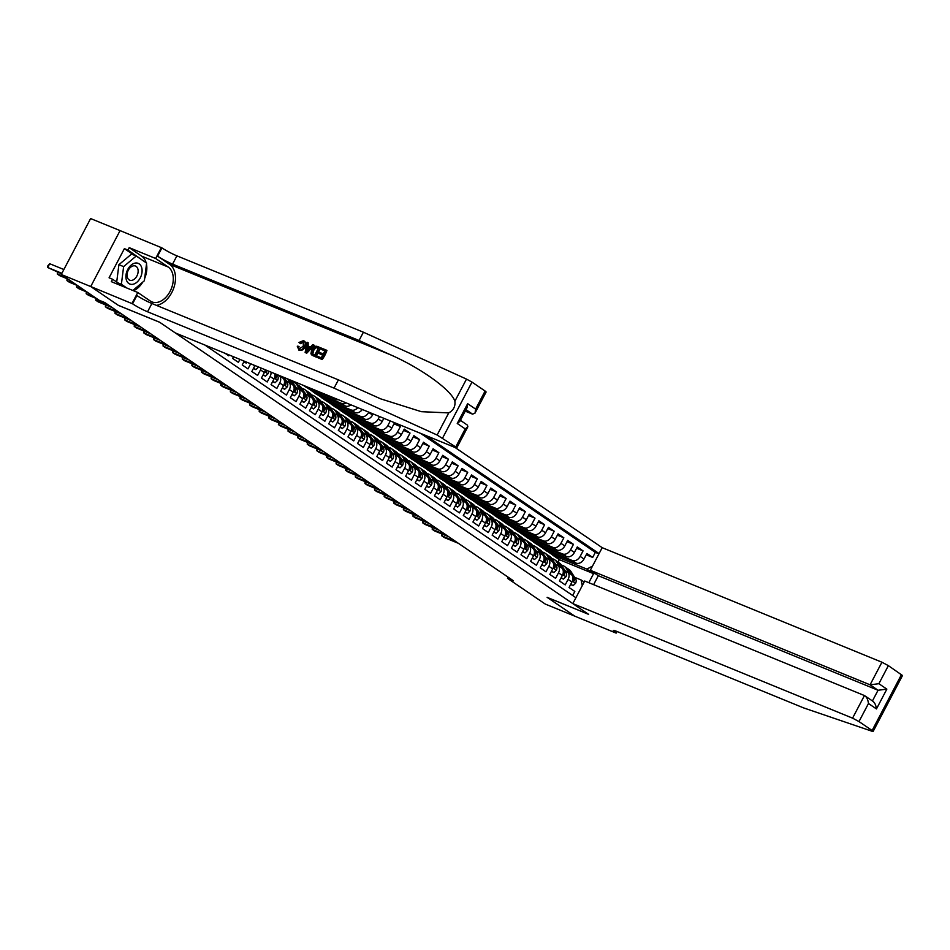 <?xml version="1.0" encoding="UTF-8"?>
<svg xmlns="http://www.w3.org/2000/svg" width="950" height="950" viewBox="0 0 950 950"><rect width="100%" height="100%" fill="white"/><g stroke="black" fill="none" stroke-linecap="round" stroke-linejoin="round"><path stroke-width="1.43" d="M593.607 584.666L598.298 575.712L590.318 570.273L602.193 547.675L454.991 447.45M90.725 286.532L118.263 305.294L159.576 322.204L175.334 332.939L455.086 447.486L456.76 447.913L455.739 446.963L437.131 435.029L334.056 388.134L147.547 311.778A12.017 1.259 27.7 0 1 132.561 303.81L90.725 286.532L120.08 230.601L90.618 218.559L61.263 274.491L98.99 300.176L104.892 302.599L513.428 580.794L507.526 578.372L545.264 604.069L574.762 616.146L547.129 597.336L588.442 614.246L159.719 322.299L118.406 305.389L90.772 286.567L61.263 274.491M225.174 353.353L228.76 355.787L229.188 354.991M233.474 356.749L232.607 358.411L238.379 362.33L239.922 359.385M244.221 361.142L242.226 364.954L247.986 368.885L250.669 363.779M252.759 364.646L254.731 365.976L251.833 371.497L257.604 375.428L260.502 369.906L264.337 372.531A6.864 5.047 -55.7 0 0 265.252 369.752M264.337 372.531L261.452 378.041L267.211 381.971L270.109 376.449L273.956 379.074A6.864 5.047 -55.7 0 0 274.657 373.611M273.956 379.074L271.059 384.596L276.83 388.514L279.728 383.004L283.563 385.617A6.864 5.047 -55.7 0 0 282.708 378.005L281.734 376.509M283.563 385.617L280.678 391.139L286.437 395.069L289.334 389.548L293.182 392.16A6.864 5.047 -55.7 0 0 292.327 384.56L288.479 381.936A6.864 5.047 124.3 0 1 289.334 389.548M293.182 392.16L290.284 397.682L296.056 401.613L298.953 396.091L302.789 398.715A6.864 5.047 -55.7 0 0 301.934 391.103L298.098 388.479A6.864 5.047 124.3 0 1 298.953 396.091M302.789 398.715L299.903 404.225L305.662 408.156L308.56 402.634L312.407 405.258A6.864 5.047 -55.7 0 0 311.553 397.646L307.705 395.034A6.864 5.047 124.3 0 1 308.56 402.634M312.407 405.258L309.51 410.768L315.281 414.699L318.179 409.189L322.014 411.801A6.864 5.047 -55.7 0 0 321.159 404.189L317.324 401.577A6.864 5.047 124.3 0 1 318.179 409.189M322.014 411.801L319.129 417.323L324.888 421.242L327.786 415.732L331.633 418.344A6.864 5.047 -55.7 0 0 330.778 410.744L326.931 408.12A6.864 5.047 124.3 0 1 327.786 415.732M331.633 418.344L328.736 423.866L334.507 427.797L337.404 422.275L341.24 424.899A6.864 5.047 -55.7 0 0 340.385 417.287L336.549 414.663A6.864 5.047 124.3 0 1 337.404 422.275M341.24 424.899L338.343 430.409L344.114 434.34L347.011 428.818L350.859 431.442A6.864 5.047 -55.7 0 0 350.004 423.831L346.156 421.218A6.864 5.047 124.3 0 1 347.011 428.818M350.859 431.442L347.961 436.952L353.733 440.883L356.63 435.373L360.466 437.986A6.864 5.047 -55.7 0 0 359.611 430.374L355.763 427.761A6.864 5.047 124.3 0 1 356.63 435.373M360.466 437.986L357.568 443.508L363.339 447.426L366.237 441.916L370.084 444.529A6.864 5.047 -55.7 0 0 369.229 436.917L365.382 434.304A6.864 5.047 124.3 0 1 366.237 441.916M370.084 444.529L367.187 450.051L372.958 453.981L375.856 448.459L379.691 451.072A6.864 5.047 -55.7 0 0 378.836 443.472L374.989 440.848A6.864 5.047 124.3 0 1 375.856 448.459M379.691 451.072L376.794 456.594L382.565 460.524L385.463 455.003L389.31 457.627A6.864 5.047 -55.7 0 0 388.455 450.015L385.474 445.324A13.134 9.666 124.3 0 0 383.384 443.139L381.556 441.892A13.134 9.666 -55.7 0 0 378.812 440.764M389.31 457.627L386.412 463.137L392.184 467.067L395.081 461.546L398.917 464.17A6.864 5.047 -55.7 0 0 398.062 456.558L394.214 453.946A6.864 5.047 124.3 0 1 395.081 461.546M398.917 464.17L396.019 469.692L401.791 473.611L404.688 468.101L408.536 470.713A6.864 5.047 -55.7 0 0 407.681 463.101L403.833 460.489A6.864 5.047 124.3 0 1 404.688 468.101M408.536 470.713L405.638 476.235L411.409 480.166L414.307 474.644L418.142 477.256A6.864 5.047 -55.7 0 0 417.287 469.656L413.44 467.032A6.864 5.047 124.3 0 1 414.307 474.644M418.142 477.256L415.245 482.778L421.016 486.709L423.914 481.187L427.761 483.811A6.864 5.047 -55.7 0 0 426.906 476.199L423.059 473.575A6.864 5.047 124.3 0 1 423.914 481.187M427.761 483.811L424.864 489.321L430.635 493.252L433.532 487.73L437.368 490.354A6.864 5.047 -55.7 0 0 436.513 482.742L432.666 480.13A6.864 5.047 124.3 0 1 433.532 487.73M437.368 490.354L434.471 495.864L440.242 499.795L443.139 494.285L446.987 496.897A6.864 5.047 -55.7 0 0 446.132 489.286L442.284 486.673A6.864 5.047 124.3 0 1 443.139 494.285M446.987 496.897L444.089 502.419L449.861 506.338L452.758 500.828L456.594 503.441A6.864 5.047 -55.7 0 0 455.739 495.841L451.891 493.216A6.864 5.047 124.3 0 1 452.758 500.828M456.594 503.441L453.696 508.963L459.468 512.893L462.365 507.371L466.213 509.996A6.864 5.047 -55.7 0 0 465.358 502.384L461.51 499.759A6.864 5.047 124.3 0 1 462.365 507.371M466.213 509.996L463.315 515.506L469.086 519.436L471.984 513.914L475.819 516.539A6.864 5.047 -55.7 0 0 474.964 508.927L471.984 504.236A13.134 9.666 124.3 0 0 469.894 502.051L468.077 500.804A13.134 9.666 -55.7 0 0 465.322 499.676M475.819 516.539L472.922 522.049L478.693 525.979L481.591 520.457L485.438 523.082A6.864 5.047 -55.7 0 0 484.583 515.47L480.736 512.857A6.864 5.047 124.3 0 1 481.591 520.457M485.438 523.082L482.541 528.604L488.312 532.523L491.209 527.013L495.045 529.625A6.864 5.047 -55.7 0 0 494.19 522.013L490.343 519.401A6.864 5.047 124.3 0 1 491.209 527.013M495.045 529.625L492.147 535.147L497.919 539.077L500.816 533.556L504.664 536.168A6.864 5.047 -55.7 0 0 503.809 528.568L499.961 525.944A6.864 5.047 124.3 0 1 500.816 533.556M504.664 536.168L501.766 541.69L507.537 545.621L510.423 540.099L514.271 542.723A6.864 5.047 -55.7 0 0 513.416 535.111L509.568 532.487A6.864 5.047 124.3 0 1 510.423 540.099M514.271 542.723L511.373 548.233L517.144 552.164L520.042 546.642L523.889 549.266A6.864 5.047 -55.7 0 0 523.034 541.654L519.187 539.042A6.864 5.047 124.3 0 1 520.042 546.642M523.889 549.266L520.992 554.788L526.763 558.707L529.649 553.197L533.496 555.809A6.864 5.047 -55.7 0 0 532.641 548.197L528.794 545.585A6.864 5.047 124.3 0 1 529.649 553.197M533.496 555.809L530.599 561.331L536.37 565.25L539.268 559.74L543.115 562.352A6.864 5.047 -55.7 0 0 542.26 554.753L538.413 552.128A6.864 5.047 124.3 0 1 539.268 559.74M543.115 562.352L540.217 567.874L545.989 571.805L548.874 566.283L552.722 568.908A6.864 5.047 -55.7 0 0 551.867 561.296L548.019 558.671A6.864 5.047 124.3 0 1 548.874 566.283M552.722 568.908L549.824 574.418L555.596 578.348L558.493 572.826L562.341 575.451A6.864 5.047 -55.7 0 0 561.486 567.839L557.638 565.226A6.864 5.047 124.3 0 1 558.493 572.826M562.341 575.451L559.443 580.961L565.214 584.891L568.1 579.381A6.864 5.047 -55.7 0 0 567.245 571.769A6.864 5.047 -55.7 0 0 566.556 571.401L564.989 570.748M552.532 550.857L551.926 551.997L543.079 548.376L546.844 551.143L576.116 563.124A6.864 5.047 -55.7 0 0 584.013 559.016L586.91 553.494L592.681 557.424L586.233 554.788M542.996 548.53L572.268 560.512A6.864 5.047 -55.7 0 0 580.165 556.403L583.062 550.881L576.626 548.245M583.062 550.881L577.303 546.951L574.406 552.472A6.864 5.047 -55.7 0 1 566.509 556.581L537.237 544.599L533.389 541.975L562.661 553.969L566.509 556.581M533.306 537.771L532.701 538.911L523.854 535.278L527.618 538.056L556.89 550.038A6.864 5.047 -55.7 0 0 564.787 545.929L567.684 540.408L573.456 544.338L567.008 541.702M523.688 531.228L523.094 532.356L514.235 528.734L518.011 531.501L547.283 543.495A6.864 5.047 -55.7 0 0 555.18 539.374L558.077 533.864L563.837 537.795L557.401 535.147M514.081 524.673L513.475 525.813L504.628 522.191L508.392 524.958L537.664 536.952A6.864 5.047 -55.7 0 0 545.561 532.831L548.459 527.321L554.23 531.24L547.782 528.604M504.462 518.13L503.868 519.27L495.009 515.648L498.786 518.415L528.058 530.397A6.864 5.047 -55.7 0 0 535.954 526.288L538.852 520.766L544.611 524.697L538.175 522.061M494.855 511.587L494.249 512.727L485.402 509.105L489.167 511.872L518.439 523.854A6.864 5.047 -55.7 0 0 526.336 519.745L529.233 514.223L535.004 518.154L528.556 515.518M485.236 505.044L484.642 506.184L475.796 502.55L479.56 505.329L508.832 517.311A6.864 5.047 -55.7 0 0 516.729 513.202L519.626 507.68L525.386 511.611L518.949 508.963M475.629 498.501L475.036 499.629L466.177 496.007L469.941 498.774L499.213 510.767A6.864 5.047 -55.7 0 0 507.11 506.647L510.008 501.137L515.779 505.056L509.331 502.419M466.011 491.946L465.417 493.086L456.57 489.464L460.334 492.231L489.606 504.213A6.864 5.047 -55.7 0 0 497.503 500.104L500.401 494.582L506.16 498.512L499.724 495.876M456.404 485.402L455.81 486.543L446.951 482.921L450.716 485.688L479.988 497.669A6.864 5.047 -55.7 0 0 487.884 493.561L490.782 488.039L496.553 491.969L490.105 489.333M446.785 478.859L446.191 479.999L437.344 476.366L441.109 479.144L470.381 491.126A6.864 5.047 -55.7 0 0 478.277 487.017L481.175 481.496L486.934 485.426L480.498 482.778M437.178 472.316L436.584 473.444L427.726 469.822L431.49 472.589L460.762 484.583A6.864 5.047 -55.7 0 0 468.659 480.463L471.556 474.952L477.327 478.871L470.879 476.235M427.559 465.761L426.966 466.901L418.119 463.279L421.883 466.046L451.155 478.04A6.864 5.047 -55.7 0 0 459.052 473.919L461.949 468.397L467.709 472.328L461.272 469.692M417.952 459.218L417.359 460.358L408.5 456.736L412.264 459.503L441.536 471.485A6.864 5.047 -55.7 0 0 449.433 467.376L452.331 461.854L458.102 465.785L451.654 463.149M408.334 452.675L407.74 453.815L398.893 450.193L402.657 452.96L431.929 464.942A6.864 5.047 -55.7 0 0 439.826 460.833L442.724 455.311L448.483 459.242L442.047 456.606M398.727 446.132L398.133 447.272L389.274 443.638L393.039 446.405L422.311 458.399A6.864 5.047 -55.7 0 0 430.207 454.278L433.105 448.768L438.876 452.699L432.428 450.051M389.108 439.577L388.514 440.717L379.668 437.095L383.432 439.862L412.704 451.856A6.864 5.047 -55.7 0 0 420.601 447.735L423.498 442.225L429.258 446.144L422.821 443.508M379.501 433.034L378.907 434.174L370.049 430.552L373.813 433.319L403.085 445.301A6.864 5.047 -55.7 0 0 410.982 441.192L413.879 435.67L419.651 439.601L413.202 436.964M369.883 426.491L369.289 427.631L360.442 424.009L364.206 426.776L393.478 438.758A6.864 5.047 -55.7 0 0 401.375 434.649L404.272 429.127L410.032 433.058L403.596 430.421M395.236 422.976L400.425 426.514L393.977 423.866M288.479 381.936A6.864 5.047 124.3 0 0 287.791 381.567L286.223 380.926M298.098 388.479A6.864 5.047 124.3 0 0 297.397 388.111L295.83 387.469M307.705 395.034A6.864 5.047 124.3 0 0 307.016 394.654L305.449 394.012M317.324 401.577A6.864 5.047 124.3 0 0 316.623 401.209L315.056 400.556M326.931 408.12A6.864 5.047 124.3 0 0 326.242 407.752L324.674 407.111M336.549 414.663A6.864 5.047 124.3 0 0 335.849 414.295L334.281 413.654M346.156 421.218A6.864 5.047 124.3 0 0 345.468 420.838L343.9 420.197M355.763 427.761A6.864 5.047 124.3 0 0 355.074 427.393L353.507 426.74M365.382 434.304A6.864 5.047 124.3 0 0 364.693 433.936L363.126 433.295M374.989 440.848A6.864 5.047 124.3 0 0 374.3 440.479L372.733 439.838M385.463 455.003A6.864 5.047 124.3 0 0 384.608 447.391A6.864 5.047 124.3 0 0 383.919 447.022L382.351 446.381M394.214 453.946A6.864 5.047 124.3 0 0 393.526 453.566L391.958 452.924M403.833 460.489A6.864 5.047 124.3 0 0 403.144 460.121L401.577 459.479M413.44 467.032A6.864 5.047 124.3 0 0 412.751 466.664L411.184 466.022M423.059 473.575A6.864 5.047 124.3 0 0 422.37 473.207L420.803 472.566M432.666 480.13A6.864 5.047 124.3 0 0 431.977 479.75L430.409 479.109M442.284 486.673A6.864 5.047 124.3 0 0 441.596 486.305L440.028 485.652M451.891 493.216A6.864 5.047 124.3 0 0 451.202 492.848L449.635 492.207M461.51 499.759A6.864 5.047 124.3 0 0 460.821 499.391L459.254 498.75M471.984 513.914A6.864 5.047 124.3 0 0 471.117 506.303A6.864 5.047 124.3 0 0 470.428 505.934L468.861 505.293M480.736 512.857A6.864 5.047 124.3 0 0 480.047 512.477L478.479 511.836M490.343 519.401A6.864 5.047 124.3 0 0 489.654 519.033L488.086 518.391M499.961 525.944A6.864 5.047 124.3 0 0 499.272 525.576L497.705 524.934M509.568 532.487A6.864 5.047 124.3 0 0 508.879 532.119L507.312 531.477M519.187 539.042A6.864 5.047 124.3 0 0 518.498 538.662L516.931 538.021M528.794 545.585A6.864 5.047 124.3 0 0 528.105 545.217L526.538 544.576M538.413 552.128A6.864 5.047 124.3 0 0 537.724 551.76L536.156 551.119M548.019 558.671A6.864 5.047 124.3 0 0 547.331 558.303L545.763 557.662M557.638 565.226A6.864 5.047 124.3 0 0 556.949 564.846L555.382 564.205M204.82 345.004L575.914 597.716M599.094 553.577L425.517 435.373M303.418 385.379L306.529 387.493L335.801 399.487A6.864 5.047 -55.7 0 0 338.354 399.689M321.824 393.763L321.231 394.903L312.372 391.269L316.136 394.048L345.408 406.03A6.864 5.047 -55.7 0 0 350.906 404.831M312.289 391.424L341.572 403.418L345.408 406.03M331.431 400.306L330.838 401.446L321.991 397.824L325.755 400.591L355.027 412.573A6.864 5.047 -55.7 0 0 362.294 409.486M321.907 397.967L351.179 409.961L355.027 412.573M341.05 406.849L340.456 407.989L331.598 404.367L335.362 407.134L364.634 419.116A6.864 5.047 -55.7 0 0 372.531 415.008L373.113 413.915M331.514 404.522L360.798 416.504L364.634 419.116M350.657 413.404L350.063 414.532L341.216 410.911L344.981 413.678L374.253 425.671A6.864 5.047 -55.7 0 0 382.149 421.551L383.848 418.309M341.133 411.065L370.405 423.047L374.253 425.671M360.276 419.947L359.682 421.088L350.823 417.454L354.588 420.233L383.859 432.214A6.864 5.047 -55.7 0 0 391.756 428.106L394.582 422.714M350.74 417.608L380.024 429.59L383.859 432.214M360.359 424.151L389.631 436.145L393.478 438.758M369.966 430.706L399.249 442.688L403.085 445.301M379.584 437.249L408.856 449.231L412.704 451.856M389.191 443.793L418.475 455.774L422.311 458.399M398.81 450.336L428.082 462.329L431.929 464.942M408.417 456.879L437.689 468.872L441.536 471.485M418.036 463.434L447.308 475.416L451.155 478.04M427.642 469.977L456.914 481.959L460.762 484.583M437.261 476.52L466.533 488.502L470.381 491.126M446.868 483.063L476.14 495.057L479.988 497.669M456.487 489.618L485.759 501.6L489.606 504.213M466.094 496.161L495.366 508.143L499.213 510.767M475.713 502.704L504.984 514.686L508.832 517.311M485.319 509.247L514.591 521.241L518.439 523.854M494.938 515.803L524.21 527.784L528.058 530.397M504.545 522.346L533.817 534.327L537.664 536.952M514.164 528.889L543.436 540.871L547.283 543.495M523.771 535.432L553.043 547.426L556.89 550.038M592.681 557.424L595.341 552.366L420.553 433.343M368.814 412.157L368.683 412.395A6.864 5.047 124.3 0 1 360.798 416.504M379.549 416.551L378.302 418.938A6.864 5.047 124.3 0 1 370.405 423.047M390.296 420.957L387.909 425.481A6.864 5.047 124.3 0 1 380.024 429.59M400.425 426.514L397.527 432.024A6.864 5.047 124.3 0 1 389.631 436.145M410.032 433.058L407.134 438.567A6.864 5.047 124.3 0 1 399.249 442.688M419.651 439.601L416.753 445.122A6.864 5.047 124.3 0 1 408.856 449.231M429.258 446.144L426.36 451.666A6.864 5.047 124.3 0 1 418.475 455.774M438.876 452.699L435.979 458.209A6.864 5.047 124.3 0 1 428.082 462.329M448.483 459.242L445.586 464.752A6.864 5.047 124.3 0 1 437.689 468.872M458.102 465.785L455.204 471.307A6.864 5.047 124.3 0 1 447.308 475.416M467.709 472.328L464.811 477.85A6.864 5.047 124.3 0 1 456.914 481.959M477.327 478.871L474.43 484.393A6.864 5.047 124.3 0 1 466.533 488.502M486.934 485.426L484.037 490.936A6.864 5.047 124.3 0 1 476.14 495.057M496.553 491.969L493.656 497.491A6.864 5.047 124.3 0 1 485.759 501.6M506.16 498.512L503.262 504.034A6.864 5.047 124.3 0 1 495.366 508.143M515.779 505.056L512.881 510.577A6.864 5.047 124.3 0 1 504.984 514.686M525.386 511.611L522.488 517.121A6.864 5.047 124.3 0 1 514.591 521.241M535.004 518.154L532.107 523.664A6.864 5.047 124.3 0 1 524.21 527.784M544.611 524.697L541.714 530.219A6.864 5.047 124.3 0 1 533.817 534.327M554.23 531.24L551.332 536.762A6.864 5.047 124.3 0 1 543.436 540.871M563.837 537.795L560.939 543.305A6.864 5.047 124.3 0 1 553.043 547.426M573.456 544.338L570.558 549.848A6.864 5.047 124.3 0 1 562.661 553.969M572.684 595.508L574.821 591.434L569.05 587.516L571.947 581.994A6.864 5.047 -55.7 0 0 571.092 574.382L567.245 571.769M582.231 585.687L581.127 579.975L574.607 577.303M581.127 579.975L584.155 582.029M558.066 562.079L559.336 559.657L593.572 573.669L586.839 569.086L592.491 566.141M559.336 559.657L552.615 555.073L586.839 569.086M508.143 577.196L507.526 578.372M588.822 582.706L593.572 573.669L595.033 573.479M562.139 557.413L561.545 558.541L552.615 555.073M552.686 554.919L547.604 551.451M543.079 548.376L537.985 544.908M542.913 544.314L542.319 545.454L533.389 541.975M533.461 541.832L528.378 538.365M523.854 535.278L518.759 531.822M514.235 528.734L509.152 525.267M504.628 522.191L499.534 518.724M495.009 515.648L489.927 512.181M485.402 509.105L480.308 505.637M475.796 502.55L470.701 499.082M466.177 496.007L461.082 492.539M456.57 489.464L451.476 485.996M446.951 482.921L441.857 479.453M437.344 476.366L432.25 472.898M427.726 469.822L422.631 466.355M418.119 463.279L413.024 459.812M408.5 456.736L403.406 453.269M398.893 450.193L393.799 446.726M389.274 443.638L384.18 440.171M379.668 437.095L374.573 433.628M370.049 430.552L364.954 427.084M360.442 424.009L355.348 420.541M350.823 417.454L345.729 413.986M341.216 410.911L336.122 407.443M331.598 404.367L326.503 400.9M321.991 397.824L316.896 394.357M312.372 391.269L307.277 387.814M595.341 552.366L598.951 553.838M561.545 558.541L556.451 555.073M551.926 551.997L546.844 548.53M542.319 545.454L537.225 541.987M532.701 538.911L527.618 535.444M523.094 532.356L517.999 528.901M513.475 525.813L508.392 522.346M503.868 519.27L498.774 515.803M494.249 512.727L489.167 509.259M484.642 506.184L479.548 502.716M475.036 499.629L469.941 496.161M465.417 493.086L460.322 489.618M455.81 486.543L450.716 483.075M446.191 479.999L441.097 476.532M436.584 473.444L431.49 469.977M426.966 466.901L421.871 463.434M417.359 460.358L412.264 456.891M407.74 453.815L402.646 450.348M398.133 447.272L393.039 443.804M388.514 440.717L383.42 437.249M378.907 434.174L373.813 430.706M369.289 427.631L364.194 424.163M359.682 421.088L354.588 417.62M350.063 414.532L344.969 411.065M340.456 407.989L335.362 404.522M330.838 401.446L325.743 397.979M357.829 407.657A6.864 5.047 124.3 0 1 351.179 409.961M321.231 394.903L316.136 391.436M346.109 402.859A6.864 5.047 124.3 0 1 341.572 403.418M278.564 375.202A6.864 5.047 124.3 0 1 278.873 375.392A6.864 5.047 124.3 0 1 279.728 383.004M271.047 372.127A6.864 5.047 124.3 0 1 270.109 376.449M261.214 368.101A6.864 5.047 124.3 0 1 260.502 369.906M570.831 584.131L573.04 585.639L575.593 583.264A4.548 3.349 -55.7 0 0 575.712 579.061L571.092 571.722A13.134 9.666 -55.7 0 0 569.003 569.537L567.186 568.29A13.134 9.666 -55.7 0 0 566.58 567.934M569.216 573.111L566.283 568.444A13.134 9.666 -55.7 0 0 564.205 566.259A13.134 9.666 -55.7 0 0 561.45 565.131M565.274 570.867L564.68 569.917A10.901 8.016 -55.7 0 0 563.73 568.741M570.665 584.44L573.04 585.639M442.688 534.268L441.845 535.883L455.976 541.666M441.952 533.971L441.845 535.883L444.244 537.522L458.375 543.305M572.814 577.184A4.548 3.349 124.3 0 1 573.064 580.046L574.216 580.83A4.548 3.349 -55.7 0 0 573.883 577.814L569.264 570.475A13.134 9.666 -55.7 0 0 567.186 568.29M564.205 566.259L566.022 567.506A13.134 9.666 124.3 0 1 568.112 569.691L571.045 574.346M573.384 581.447L574.216 580.83L573.004 580.331M126.409 280.072A11.162 7.469 112.3 0 0 136.836 282.281A11.162 7.469 112.3 0 0 141.586 267.306A11.162 7.469 112.3 0 0 131.171 265.086A11.162 7.469 112.3 0 0 126.409 280.072M127.407 277.483A7.636 5.118 112.3 0 0 129.711 280.179A7.636 5.118 112.3 0 0 136.135 277.246A7.636 5.118 112.3 0 0 137.798 268.743A7.636 5.118 112.3 0 0 135.494 266.048A7.636 5.118 112.3 0 0 129.069 268.969A7.636 5.118 112.3 0 0 127.407 277.483M116.707 282.031L118.904 264.682L131.504 254.089L136.23 256.013L146.609 263.079L144.376 280.749L132.834 290.462M126.884 288.028L121.386 284.288L123.619 266.618L136.23 256.013M117.942 282.874L121.386 284.288M118.904 264.682L123.619 266.618M572.826 603.606L852.566 718.153L864.441 695.554L584.689 581.008L572.826 603.606L588.584 614.341L547.271 597.431L574.821 616.182L616.134 633.104L616.977 631.477M602.193 547.675L881.932 662.221L888.357 665.641L902.5 675.509L873.133 731.441L872.219 731.31L803.629 707.904L617.132 631.536A12.017 1.259 -152.3 0 0 613.225 630.539A12.017 1.259 -152.3 0 0 615.6 632.736L616.134 633.104M888.357 665.641L878.881 683.703L886.849 689.13L876.458 708.938L868.478 703.499L858.99 721.572L872.112 730.502L901.479 674.571M590.318 570.273L870.069 684.819L881.932 662.221M873.133 731.441L872.112 730.502M858.99 721.572L852.566 718.153M598.298 575.712L878.049 690.258L870.069 684.819L878.881 683.703M886.849 689.13L878.049 690.258L872.444 700.934M876.458 708.938C875.924 704.924 874.582 702.276 872.409 700.981M868.478 703.499C867.956 699.497 866.602 696.837 864.441 695.554L872.967 701.29M320.767 349.113L321.314 348.068L326.491 350.182L321.729 359.254L316.73 357.212L317.288 356.167L321.278 357.806L322.739 355.015L319.022 353.483L319.568 352.438L323.297 353.958L324.936 350.823L320.767 349.113L324.876 350.954M319.022 353.483L322.656 355.181M316.73 357.212L322.157 359.551A22.361 14.963 112.3 0 0 326.919 350.479L326.491 350.182M311.98 355.205L315.626 356.867A22.361 14.963 112.3 0 0 320.387 347.807L315.186 356.582L310.899 353.875L311.731 349.719C313.251 346.809 315.139 345.729 317.419 346.465L319.948 347.51M300.58 343.662L303.572 342.083L299.844 343.164L300.58 343.662M299.844 343.164L299.001 342.451L303.478 340.622C305.52 341.751 305.793 343.781 304.285 346.679C302.765 349.446 300.877 350.538 298.609 349.933L299.024 350.218C301.411 350.894 303.418 349.897 305.045 347.201C306.446 344.221 306.054 342.131 303.893 340.907M156.441 305.366A22.361 14.963 112.3 0 0 174.004 287.244A22.361 14.963 112.3 0 0 169.599 264.337L157.581 256.156L161.928 247.879L120.08 230.601M334.056 388.134L338.39 379.858L380.629 398.834L421.361 411.683L448.744 412.906C453.459 410.305 455.501 406.41 454.884 401.209C451.416 390.082 421.099 368.196 390.676 354.861L359.064 340.48L172.567 264.124A12.017 1.259 27.7 0 1 157.581 256.156M305.14 352.462L306.696 353.222L314.272 345.301L306.268 352.925L305.14 352.462L307.088 342.238L308.144 342.677L307.491 345.8L310.508 347.035L312.776 344.577L313.844 345.004M308.204 346.287L308.144 342.677M465.239 411.136L472.589 414.152L466.011 409.676M359.064 340.48L363.411 332.203L176.914 255.847A12.017 1.259 27.7 0 1 161.928 247.879M132.561 303.81L136.907 295.533A12.017 1.259 27.7 0 0 151.893 303.501L338.39 379.858M455.739 446.963L465.227 428.901L457.247 423.474L467.649 403.667L475.617 409.106L485.106 391.032L471.984 382.102L442.617 438.033M454.884 401.209L466.497 379.098L363.411 332.203M132.026 303.454L137.786 292.493L111.34 281.663L112.611 279.252L123.441 286.615M133.772 255.016L124.391 248.627L109.072 277.792L112.611 279.252M124.391 248.627L127.929 250.076L129.2 247.653L155.646 258.483L161.393 247.523M137.786 292.493L150.326 301.031A19.309 12.932 112.3 0 0 151.941 301.898A19.309 12.932 112.3 0 0 170.679 290.178A19.309 12.932 112.3 0 0 168.186 267.021L155.646 258.483M466.497 379.098L471.984 382.102M485.106 391.032L486.127 391.982L475.036 413.096L472.589 414.152M129.2 247.653L141.752 256.191A19.309 12.932 -67.7 0 1 146.146 262.77M146.478 264.136A19.309 12.932 -67.7 0 1 144.685 278.338M142.761 282.114A19.309 12.932 -67.7 0 1 133.499 290.736M145.801 262.533L127.929 250.076M144.744 261.82L145.837 262.259M465.227 428.901L467.851 426.799L467.436 425.137L460.406 420.351M457.247 423.474L459.871 421.361L467.056 407.669L467.649 403.667M475.617 409.106L475.036 413.096M299.024 350.218L297.267 346.18L298.407 346.311L299.202 348.899L303.276 346.275L303.359 341.881M298.407 346.311L299.131 346.798M304.285 346.679L305.045 347.201M303.478 340.622L304.558 341.264M307.61 350.17L309.652 347.961L307.242 346.964L306.256 351.642L307.61 350.17M307.242 346.964L309.522 348.104M306.672 349.636L307.396 350.122L308.002 347.486M318.404 348.151L314.937 347.51L312.728 350.146L312.229 353.863L314.735 355.122L318.404 348.151M312.728 350.146L313.488 350.669L312.823 354.267L312.229 353.863L313.31 354.54M316.944 347.546L318.333 348.27M314.937 347.51L317.514 347.938M313.488 350.669L315.566 347.938M561.212 577.588L563.433 579.084L565.974 576.721A4.548 3.349 -55.7 0 0 566.093 572.518L561.486 565.179A13.134 9.666 -55.7 0 0 559.396 562.994L557.567 561.747A13.134 9.666 -55.7 0 0 556.973 561.379M559.609 566.556L556.676 561.901A13.134 9.666 -55.7 0 0 554.586 559.716A13.134 9.666 -55.7 0 0 551.843 558.588M555.667 564.324L555.061 563.374A10.901 8.016 -55.7 0 0 554.111 562.198M561.058 577.885L563.433 579.084M433.069 527.725L432.226 529.34L446.358 535.123M432.345 527.428L432.226 529.34L434.625 530.967L448.768 536.762M563.207 570.641A4.548 3.349 124.3 0 1 563.445 573.503L564.597 574.287A4.548 3.349 -55.7 0 0 564.264 571.271L559.657 563.932A13.134 9.666 -55.7 0 0 557.567 561.747M554.586 559.716L556.415 560.963A13.134 9.666 124.3 0 1 558.505 563.148L561.426 567.803M563.766 574.904L564.597 574.287L563.398 573.788M551.606 571.033L553.814 572.541L556.367 570.178A4.548 3.349 -55.7 0 0 556.486 565.962L551.867 558.624A13.134 9.666 -55.7 0 0 549.777 556.439L547.96 555.204A13.134 9.666 -55.7 0 0 547.354 554.836M549.991 560.013L547.058 555.358A13.134 9.666 -55.7 0 0 544.979 553.173A13.134 9.666 -55.7 0 0 542.224 552.033M546.048 557.781L545.454 556.831A10.901 8.016 -55.7 0 0 544.504 555.655M551.439 571.342L553.814 572.541M423.463 521.182L422.619 522.785L436.751 528.58M422.726 520.885L422.619 522.785L425.018 524.424L439.149 530.219M553.589 564.098A4.548 3.349 124.3 0 1 553.838 566.948L554.99 567.744A4.548 3.349 -55.7 0 0 554.658 564.727L550.038 557.389A13.134 9.666 -55.7 0 0 547.96 555.204M544.979 553.173L546.796 554.42A13.134 9.666 124.3 0 1 548.886 556.593L551.819 561.26M554.159 568.349L554.99 567.744L553.779 567.245M541.987 564.49L544.207 565.998L546.749 563.635A4.548 3.349 -55.7 0 0 546.867 559.419L542.26 552.081A13.134 9.666 -55.7 0 0 540.17 549.896L538.341 548.661A13.134 9.666 -55.7 0 0 537.747 548.293M540.384 553.47L537.451 548.815A13.134 9.666 -55.7 0 0 535.361 546.63A13.134 9.666 -55.7 0 0 532.617 545.49M536.441 551.237L535.836 550.288A10.901 8.016 -55.7 0 0 534.886 549.112M541.832 564.799L544.207 565.998M413.844 514.627L413.001 516.242L427.144 522.037M413.119 514.33L413.001 516.242L415.399 517.881L429.543 523.664M543.982 557.543A4.548 3.349 124.3 0 1 544.219 560.405L545.371 561.189A4.548 3.349 -55.7 0 0 545.039 558.173L540.431 550.834A13.134 9.666 -55.7 0 0 538.341 548.661M535.361 546.63L537.189 547.865A13.134 9.666 124.3 0 1 539.279 550.05L542.201 554.717M544.54 561.806L545.371 561.189L544.172 560.702M532.38 557.947L534.589 559.455L537.142 557.08A4.548 3.349 -55.7 0 0 537.261 552.876L532.641 545.538A13.134 9.666 -55.7 0 0 530.551 543.352L528.734 542.106A13.134 9.666 -55.7 0 0 528.129 541.749M530.765 546.927L527.832 542.26A13.134 9.666 -55.7 0 0 525.754 540.075A13.134 9.666 -55.7 0 0 522.999 538.947M526.822 544.683L526.229 543.732A10.901 8.016 -55.7 0 0 525.279 542.557M532.214 558.256L534.589 559.455M404.237 508.084L403.394 509.699L417.525 515.482M403.501 507.787L403.394 509.699L405.793 511.338L419.924 517.121M534.363 551A4.548 3.349 124.3 0 1 534.612 553.862L535.764 554.646A4.548 3.349 -55.7 0 0 535.432 551.629L530.812 544.291A13.134 9.666 -55.7 0 0 528.734 542.106M525.754 540.075L527.571 541.322A13.134 9.666 124.3 0 1 529.661 543.507L532.594 548.162M534.933 555.263L535.764 554.646L534.553 554.147M522.761 551.404L524.982 552.912L527.523 550.537A4.548 3.349 -55.7 0 0 527.642 546.333L523.034 538.994A13.134 9.666 -55.7 0 0 520.944 536.809L519.116 535.562A13.134 9.666 -55.7 0 0 518.522 535.194M521.158 540.384L518.225 535.717A13.134 9.666 -55.7 0 0 516.135 533.532A13.134 9.666 -55.7 0 0 513.392 532.404A13.134 9.666 -55.7 0 0 511.326 530.266L509.509 529.019A13.134 9.666 -55.7 0 0 508.903 528.651M517.216 538.139L516.61 537.189A10.901 8.016 -55.7 0 0 515.66 536.014M522.607 551.712L524.982 552.912M394.618 501.541L393.775 503.156L407.918 508.939M393.894 501.244L393.775 503.156L396.174 504.782L410.317 510.577M524.756 544.457A4.548 3.349 124.3 0 1 524.994 547.319L526.146 548.102A4.548 3.349 -55.7 0 0 525.813 545.086L521.206 537.747A13.134 9.666 -55.7 0 0 519.116 535.562M516.135 533.532L517.964 534.779A13.134 9.666 124.3 0 1 520.054 536.964L522.975 541.619M525.314 548.72L526.146 548.102L524.946 547.604M513.154 544.849L515.363 546.357L517.916 543.994A4.548 3.349 -55.7 0 0 518.035 539.778L513.416 532.439L511.587 531.204A13.134 9.666 -55.7 0 0 509.509 529.019M511.539 533.829L508.606 529.174A13.134 9.666 -55.7 0 0 506.528 526.989A13.134 9.666 -55.7 0 0 503.773 525.861A13.134 9.666 -55.7 0 0 501.719 523.711L499.89 522.476A13.134 9.666 -55.7 0 0 499.296 522.108M507.597 531.596L507.003 530.646A10.901 8.016 -55.7 0 0 506.053 529.471M512.988 545.158L515.363 546.357M385.011 494.997L384.168 496.601L398.299 502.396M384.275 494.701L384.168 496.601L386.567 498.239L400.698 504.034M506.528 526.989L508.345 528.236A13.134 9.666 124.3 0 1 510.435 530.421L513.368 535.076M515.138 537.914A4.548 3.349 124.3 0 1 515.387 540.764L516.539 541.559A4.548 3.349 -55.7 0 0 516.206 538.543L511.587 531.204M515.707 542.177L516.539 541.559L515.327 541.061M503.536 538.306L505.756 539.814L508.298 537.451A4.548 3.349 -55.7 0 0 508.416 533.235L503.809 525.896L501.98 524.649A13.134 9.666 -55.7 0 0 499.89 522.476M501.933 527.286L498.999 522.631A13.134 9.666 -55.7 0 0 496.909 520.446A13.134 9.666 -55.7 0 0 494.166 519.306M497.99 525.053L497.384 524.103A10.901 8.016 -55.7 0 0 496.434 522.928M503.381 538.614L505.756 539.814M375.392 488.442L374.549 490.058L388.692 495.853M374.668 488.146L374.549 490.058L376.948 491.696L391.091 497.479M496.909 520.446L498.738 521.681A13.134 9.666 124.3 0 1 500.828 523.866L503.749 528.533M505.531 531.359A4.548 3.349 124.3 0 1 505.768 534.221L506.92 535.004A4.548 3.349 -55.7 0 0 506.588 531.988L501.98 524.649M506.089 535.622L506.92 535.004L505.721 534.518M493.929 531.763L496.137 533.271L498.691 530.896A4.548 3.349 -55.7 0 0 498.809 526.692L494.19 519.353A13.134 9.666 -55.7 0 0 492.1 517.168L490.283 515.921A13.134 9.666 -55.7 0 0 489.678 515.565M492.314 520.742L489.381 516.076A13.134 9.666 -55.7 0 0 487.303 513.891A13.134 9.666 -55.7 0 0 484.548 512.763M488.371 518.498L487.777 517.548A10.901 8.016 -55.7 0 0 486.827 516.372M493.762 532.071L496.137 533.271M365.786 481.899L364.942 483.514L379.074 489.298M365.049 481.603L364.942 483.514L367.341 485.153L381.473 490.936M495.912 524.816A4.548 3.349 124.3 0 1 496.161 527.678L497.313 528.461A4.548 3.349 -55.7 0 0 496.981 525.445L492.361 518.106A13.134 9.666 -55.7 0 0 490.283 515.921M487.303 513.891L489.119 515.138A13.134 9.666 124.3 0 1 491.209 517.322L494.142 521.989M496.482 529.079L497.313 528.461L496.102 527.974M484.31 525.219L486.531 526.727L489.072 524.352A4.548 3.349 -55.7 0 0 489.191 520.149L484.583 512.81A13.134 9.666 -55.7 0 0 482.493 510.625L480.664 509.378A13.134 9.666 -55.7 0 0 480.071 509.01M482.707 514.199L479.774 509.532A13.134 9.666 -55.7 0 0 477.684 507.348A13.134 9.666 -55.7 0 0 474.941 506.219M478.764 511.955L478.159 511.005A10.901 8.016 -55.7 0 0 477.209 509.829M484.156 525.528L486.531 526.727M356.167 475.356L355.324 476.971L369.467 482.754M355.442 475.059L355.324 476.971L357.734 478.61L371.866 484.393M486.305 518.273A4.548 3.349 124.3 0 1 486.543 521.134L487.694 521.918A4.548 3.349 -55.7 0 0 487.362 518.902L482.754 511.563A13.134 9.666 -55.7 0 0 480.664 509.378M477.684 507.348L479.512 508.594A13.134 9.666 124.3 0 1 481.603 510.779L484.524 515.434M486.863 522.536L487.694 521.918L486.495 521.419M474.703 518.676L476.912 520.173L479.465 517.809A4.548 3.349 -55.7 0 0 479.584 513.594L474.964 506.267A13.134 9.666 -55.7 0 0 472.874 504.082L471.058 502.835A13.134 9.666 -55.7 0 0 470.452 502.467M473.088 507.644L470.155 502.989A13.134 9.666 -55.7 0 0 468.077 500.804M469.146 505.412L468.552 504.462A10.901 8.016 -55.7 0 0 467.602 503.286M474.537 518.973L476.912 520.173M346.56 468.813L345.717 470.416L359.848 476.211M345.824 468.516L345.717 470.416L348.116 472.055L362.247 477.85M476.686 511.729A4.548 3.349 124.3 0 1 476.936 514.591L478.088 515.375A4.548 3.349 -55.7 0 0 477.755 512.359L473.136 505.02A13.134 9.666 -55.7 0 0 471.058 502.835M477.256 515.992L478.088 515.375L476.876 514.876M465.084 512.121L467.305 513.629L469.846 511.266A4.548 3.349 -55.7 0 0 469.965 507.051L465.358 499.712A13.134 9.666 -55.7 0 0 463.267 497.527L461.439 496.292A13.134 9.666 -55.7 0 0 460.845 495.924M463.481 501.101L460.548 496.446A13.134 9.666 -55.7 0 0 458.458 494.261A13.134 9.666 -55.7 0 0 455.715 493.121M459.539 498.869L458.933 497.919A10.901 8.016 -55.7 0 0 457.983 496.743M464.93 512.43L467.305 513.629M336.941 462.27L336.098 463.873L350.241 469.668M336.217 461.961L336.098 463.873L338.509 465.512L352.64 471.295M467.079 505.186A4.548 3.349 124.3 0 1 467.317 508.036L468.469 508.82A4.548 3.349 -55.7 0 0 468.136 505.816L463.529 498.477A13.134 9.666 -55.7 0 0 461.439 496.292M458.458 494.261L460.287 495.508A13.134 9.666 124.3 0 1 462.377 497.681L465.31 502.348M467.637 509.438L468.469 508.82L467.269 508.333M455.478 505.578L457.686 507.086L460.239 504.711A4.548 3.349 -55.7 0 0 460.358 500.508L455.739 493.169A13.134 9.666 -55.7 0 0 453.649 490.984L451.832 489.737A13.134 9.666 -55.7 0 0 451.226 489.381M453.863 494.558L450.941 489.891A13.134 9.666 -55.7 0 0 448.851 487.718A13.134 9.666 -55.7 0 0 446.096 486.578M449.92 492.326L449.326 491.376A10.901 8.016 -55.7 0 0 448.376 490.2M455.311 505.887L457.686 507.086M327.334 455.715L326.491 457.33L340.622 463.113M326.61 455.418L326.491 457.33L328.89 458.969L343.021 464.752M457.461 498.631A4.548 3.349 124.3 0 1 457.71 501.493L458.862 502.277A4.548 3.349 -55.7 0 0 458.529 499.261L453.91 491.922A13.134 9.666 -55.7 0 0 451.832 489.737M448.851 487.718L450.668 488.953A13.134 9.666 124.3 0 1 452.758 491.138L455.691 495.805M458.031 502.894L458.862 502.277L457.651 501.79M445.859 499.035L448.079 500.543L450.621 498.168A4.548 3.349 -55.7 0 0 450.739 493.964L446.132 486.626A13.134 9.666 -55.7 0 0 444.042 484.441L442.213 483.194A13.134 9.666 -55.7 0 0 441.619 482.838M444.256 488.015L441.322 483.348A13.134 9.666 -55.7 0 0 439.233 481.163A13.134 9.666 -55.7 0 0 436.489 480.035M440.313 485.771L439.707 484.821A10.901 8.016 -55.7 0 0 438.758 483.645M445.704 499.344L448.079 500.543M317.716 449.172L316.872 450.787L331.016 456.57M316.991 448.875L316.872 450.787L319.283 452.426L333.414 458.209M447.854 492.088A4.548 3.349 124.3 0 1 448.091 494.95L449.243 495.734A4.548 3.349 -55.7 0 0 448.911 492.718L444.303 485.379A13.134 9.666 -55.7 0 0 442.213 483.194M439.233 481.163L441.061 482.41A13.134 9.666 124.3 0 1 443.151 484.595L446.084 489.25M448.424 496.351L449.243 495.734L448.044 495.235M436.252 492.492L438.461 494L441.014 491.625A4.548 3.349 -55.7 0 0 441.133 487.421L436.513 480.082A13.134 9.666 -55.7 0 0 434.423 477.897L432.606 476.651A13.134 9.666 -55.7 0 0 432.001 476.282M434.637 481.46L431.716 476.805A13.134 9.666 -55.7 0 0 429.626 474.62A13.134 9.666 -55.7 0 0 426.871 473.492M430.694 479.228L430.101 478.277A10.901 8.016 -55.7 0 0 429.151 477.102M436.086 492.789L438.461 494M308.109 442.629L307.266 444.244L321.397 450.027M307.384 442.332L307.266 444.244L309.664 445.871L323.796 451.666M438.235 485.545A4.548 3.349 124.3 0 1 438.484 488.407L439.636 489.191A4.548 3.349 -55.7 0 0 439.304 486.174L434.684 478.836A13.134 9.666 -55.7 0 0 432.606 476.651M429.626 474.62L431.442 475.867A13.134 9.666 124.3 0 1 433.532 478.052L436.466 482.707M438.805 489.808L439.636 489.191L438.425 488.692M426.633 485.937L428.854 487.445L431.395 485.082A4.548 3.349 -55.7 0 0 431.514 480.866L426.906 473.527A13.134 9.666 -55.7 0 0 424.816 471.343L422.988 470.108A13.134 9.666 -55.7 0 0 422.394 469.739M425.03 474.917L422.097 470.262A13.134 9.666 -55.7 0 0 420.007 468.077A13.134 9.666 -55.7 0 0 417.264 466.937M421.088 472.684L420.482 471.734A10.901 8.016 -55.7 0 0 419.532 470.559M426.479 486.246L428.854 487.445M298.49 436.086L297.647 437.689L311.79 443.484M297.766 435.789L297.647 437.689L300.058 439.327L314.189 445.122M428.628 479.002A4.548 3.349 124.3 0 1 428.866 481.852L430.017 482.647A4.548 3.349 -55.7 0 0 429.685 479.631L425.077 472.293A13.134 9.666 -55.7 0 0 422.988 470.108M420.007 468.077L421.836 469.324A13.134 9.666 124.3 0 1 423.926 471.497L426.859 476.164M429.198 483.253L430.017 482.647L428.818 482.149M417.026 479.394L419.235 480.902L421.788 478.539A4.548 3.349 -55.7 0 0 421.907 474.323L417.287 466.984A13.134 9.666 -55.7 0 0 415.197 464.799L413.381 463.564A13.134 9.666 -55.7 0 0 412.775 463.196M415.411 468.374L412.49 463.719A13.134 9.666 -55.7 0 0 410.4 461.534A13.134 9.666 -55.7 0 0 407.645 460.394M411.469 466.141L410.875 465.191A10.901 8.016 -55.7 0 0 409.925 464.016M416.86 479.702L419.235 480.902M288.883 429.531L288.04 431.146L302.171 436.941M288.159 429.234L288.04 431.146L290.439 432.784L304.57 438.567M419.009 472.447A4.548 3.349 124.3 0 1 419.259 475.309L420.411 476.093A4.548 3.349 -55.7 0 0 420.078 473.076L415.459 465.738A13.134 9.666 -55.7 0 0 413.381 463.564M410.4 461.534L412.229 462.769A13.134 9.666 124.3 0 1 414.307 464.954L417.24 469.621M419.579 476.71L420.411 476.093L419.199 475.606M407.407 472.851L409.628 474.359L412.169 471.984A4.548 3.349 -55.7 0 0 412.288 467.78L407.681 460.441A13.134 9.666 -55.7 0 0 405.591 458.256L403.762 457.009A13.134 9.666 -55.7 0 0 403.168 456.653M405.804 461.831L402.871 457.164A13.134 9.666 -55.7 0 0 400.781 454.979A13.134 9.666 -55.7 0 0 398.038 453.851M401.862 459.586L401.256 458.636A10.901 8.016 -55.7 0 0 400.306 457.461M407.253 473.159L409.628 474.359M279.264 422.988L278.421 424.603L292.564 430.386M278.54 422.691L278.421 424.603L280.832 426.241L294.963 432.024M409.402 465.904A4.548 3.349 124.3 0 1 409.64 468.766L410.792 469.549A4.548 3.349 -55.7 0 0 410.459 466.533L405.852 459.194A13.134 9.666 -55.7 0 0 403.762 457.009M400.781 454.979L402.61 456.226A13.134 9.666 124.3 0 1 404.7 458.411L407.633 463.077M409.973 470.167L410.792 469.549L409.593 469.051M397.801 466.308L400.009 467.816L402.562 465.441A4.548 3.349 -55.7 0 0 402.681 461.237L398.062 453.898A13.134 9.666 -55.7 0 0 395.972 451.713L394.155 450.466A13.134 9.666 -55.7 0 0 393.549 450.098M396.186 455.287L393.264 450.621A13.134 9.666 -55.7 0 0 391.174 448.436A13.134 9.666 -55.7 0 0 388.419 447.308A13.134 9.666 -55.7 0 0 386.365 445.17L384.536 443.923A13.134 9.666 -55.7 0 0 383.942 443.555M392.243 453.043L391.649 452.093A10.901 8.016 -55.7 0 0 390.699 450.918M397.634 466.616L400.009 467.816M269.658 416.444L268.814 418.059L282.946 423.843M268.933 416.147L268.814 418.059L271.213 419.686L285.356 425.481M399.784 459.361A4.548 3.349 124.3 0 1 400.033 462.223L401.185 463.006A4.548 3.349 -55.7 0 0 400.853 459.99L396.245 452.651A13.134 9.666 -55.7 0 0 394.155 450.466M391.174 448.436L393.003 449.683A13.134 9.666 124.3 0 1 395.081 451.867L398.014 456.522M400.354 463.624L401.185 463.006L399.974 462.508M388.194 459.753L390.402 461.261L392.944 458.897A4.548 3.349 -55.7 0 0 393.062 454.682L388.455 447.343L386.626 446.108A13.134 9.666 -55.7 0 0 384.536 443.923M386.579 448.733L383.646 444.077A13.134 9.666 -55.7 0 0 381.556 441.892M382.636 446.5L382.031 445.55A10.901 8.016 -55.7 0 0 381.081 444.374M388.027 460.061L390.402 461.261M260.039 409.901L259.196 411.504L273.339 417.299M259.314 409.604L259.196 411.504L261.606 413.143L275.738 418.938M390.177 452.817A4.548 3.349 124.3 0 1 390.414 455.679L391.566 456.463A4.548 3.349 -55.7 0 0 391.234 453.447L386.626 446.108M390.747 457.081L391.566 456.463L390.367 455.964M378.575 453.209L380.784 454.718L383.337 452.354A4.548 3.349 -55.7 0 0 383.456 448.139L378.836 440.8A13.134 9.666 -55.7 0 0 376.746 438.615L374.929 437.38A13.134 9.666 -55.7 0 0 374.324 437.012M376.96 442.189L374.039 437.534A13.134 9.666 -55.7 0 0 371.949 435.349A13.134 9.666 -55.7 0 0 369.194 434.209M373.017 439.957L372.424 439.007A10.901 8.016 -55.7 0 0 371.474 437.831M378.409 453.518L380.784 454.718M250.432 403.358L249.589 404.961L263.72 410.756M249.708 403.049L249.589 404.961L251.987 406.6L266.131 412.383M380.57 446.262A4.548 3.349 124.3 0 1 380.808 449.124L381.959 449.908A4.548 3.349 -55.7 0 0 381.627 446.892L377.019 439.553A13.134 9.666 -55.7 0 0 374.929 437.38M371.949 435.349L373.777 436.584A13.134 9.666 124.3 0 1 375.856 438.769L378.789 443.436M381.128 450.526L381.959 449.908L380.748 449.421M368.968 446.666L371.177 448.174L373.718 445.799A4.548 3.349 -55.7 0 0 373.837 441.596L369.229 434.257A13.134 9.666 -55.7 0 0 367.139 432.072L365.311 430.825A13.134 9.666 -55.7 0 0 364.717 430.469M367.353 435.646L364.42 430.979A13.134 9.666 -55.7 0 0 362.33 428.806A13.134 9.666 -55.7 0 0 359.587 427.666M363.411 433.402L362.805 432.452A10.901 8.016 -55.7 0 0 361.855 431.276M368.802 446.975L371.177 448.174M240.813 396.803L239.97 398.418L254.113 404.201M240.089 396.506L239.97 398.418L242.381 400.057L256.512 405.84M370.951 439.719A4.548 3.349 124.3 0 1 371.189 442.581L372.353 443.365A4.548 3.349 -55.7 0 0 372.008 440.349L367.401 433.01A13.134 9.666 -55.7 0 0 365.311 430.825M362.33 428.806L364.159 430.041A13.134 9.666 124.3 0 1 366.249 432.226L369.182 436.893M371.521 443.983L372.353 443.365L371.141 442.878M359.349 440.123L361.558 441.631L364.111 439.256A4.548 3.349 -55.7 0 0 364.23 435.053L359.611 427.714A13.134 9.666 -55.7 0 0 357.521 425.529L355.704 424.282A13.134 9.666 -55.7 0 0 355.098 423.914M357.734 429.103L354.813 424.436A13.134 9.666 -55.7 0 0 352.723 422.251A13.134 9.666 -55.7 0 0 349.98 421.123M353.792 426.859L353.198 425.909A10.901 8.016 -55.7 0 0 352.248 424.733M359.183 440.432L361.558 441.631M231.206 390.26L230.363 391.875L244.494 397.658M230.482 389.963L230.363 391.875L232.762 393.514L246.905 399.297M361.344 433.176A4.548 3.349 124.3 0 1 361.582 436.038L362.734 436.822A4.548 3.349 -55.7 0 0 362.401 433.806L357.794 426.467A13.134 9.666 -55.7 0 0 355.704 424.282M352.723 422.251L354.552 423.498A13.134 9.666 124.3 0 1 356.63 425.683L359.563 430.338M361.902 437.439L362.734 436.822L361.522 436.323M349.742 433.58L351.951 435.076L354.492 432.713A4.548 3.349 -55.7 0 0 354.611 428.509L350.004 421.171A13.134 9.666 -55.7 0 0 347.914 418.986L346.085 417.739A13.134 9.666 -55.7 0 0 345.491 417.371M348.128 422.548L345.194 417.893A13.134 9.666 -55.7 0 0 343.104 415.708A13.134 9.666 -55.7 0 0 340.361 414.58M344.185 420.316L343.579 419.366A10.901 8.016 -55.7 0 0 342.629 418.19M349.576 433.877L351.951 435.076M221.588 383.717L220.744 385.332L234.888 391.115M220.863 383.42L220.744 385.332L223.155 386.959L237.286 392.754M351.726 426.633A4.548 3.349 124.3 0 1 351.963 429.495L353.127 430.279A4.548 3.349 -55.7 0 0 352.782 427.262L348.175 419.924A13.134 9.666 -55.7 0 0 346.085 417.739M343.104 415.708L344.933 416.955A13.134 9.666 124.3 0 1 347.023 419.14L349.956 423.795M352.296 430.896L353.127 430.279L351.916 429.78M340.124 427.025L342.332 428.533L344.886 426.17A4.548 3.349 -55.7 0 0 345.004 421.954L340.385 414.616A13.134 9.666 -55.7 0 0 338.307 412.431L336.478 411.196A13.134 9.666 -55.7 0 0 335.884 410.827M338.509 416.005L335.588 411.35A13.134 9.666 -55.7 0 0 333.497 409.165A13.134 9.666 -55.7 0 0 330.754 408.025M334.566 413.772L333.973 412.822A10.901 8.016 -55.7 0 0 333.022 411.647M339.957 427.334L342.332 428.533M211.981 377.174L211.138 378.777L225.269 384.572M211.256 376.865L211.138 378.777L213.536 380.416L227.679 386.211M342.119 420.09A4.548 3.349 124.3 0 1 342.356 422.94L343.508 423.736A4.548 3.349 -55.7 0 0 343.176 420.719L338.568 413.381A13.134 9.666 -55.7 0 0 336.478 411.196M333.497 409.165L335.326 410.412A13.134 9.666 124.3 0 1 337.404 412.585L340.338 417.252M342.677 424.341L343.508 423.736L342.297 423.237M330.517 420.482L332.726 421.99L335.267 419.615A4.548 3.349 -55.7 0 0 335.386 415.411L330.778 408.072A13.134 9.666 -55.7 0 0 328.688 405.887L326.859 404.641A13.134 9.666 -55.7 0 0 326.266 404.284M328.902 409.462L325.969 404.795A13.134 9.666 -55.7 0 0 323.879 402.622A13.134 9.666 -55.7 0 0 321.136 401.482M324.959 407.229L324.354 406.279A10.901 8.016 -55.7 0 0 323.404 405.104M330.351 420.791L332.726 421.99M202.362 370.619L201.519 372.234L215.662 378.017M201.638 370.322L201.519 372.234L203.929 373.872L218.061 379.656M332.5 413.535A4.548 3.349 124.3 0 1 332.738 416.397L333.901 417.181A4.548 3.349 -55.7 0 0 333.557 414.164L328.949 406.826A13.134 9.666 -55.7 0 0 326.859 404.641M323.879 402.622L325.707 403.857A13.134 9.666 124.3 0 1 327.798 406.042L330.731 410.709M333.07 417.798L333.901 417.181L332.69 416.694M320.898 413.939L323.107 415.447L325.66 413.072A4.548 3.349 -55.7 0 0 325.779 408.868L321.159 401.529A13.134 9.666 -55.7 0 0 319.081 399.344L317.253 398.098A13.134 9.666 -55.7 0 0 316.659 397.741M319.283 402.919L316.362 398.252A13.134 9.666 -55.7 0 0 314.272 396.067A13.134 9.666 -55.7 0 0 311.529 394.939A13.134 9.666 -55.7 0 0 309.463 392.801L307.634 391.554A13.134 9.666 -55.7 0 0 307.04 391.186M315.341 400.674L314.747 399.724A10.901 8.016 -55.7 0 0 313.797 398.549M320.732 414.247L323.107 415.447M192.755 364.076L191.912 365.691L206.043 371.474M192.031 363.779L191.912 365.691L194.311 367.329L208.454 373.113M322.893 406.992A4.548 3.349 124.3 0 1 323.131 409.854L324.282 410.637A4.548 3.349 -55.7 0 0 323.95 407.621L319.343 400.282A13.134 9.666 -55.7 0 0 317.253 398.098M314.272 396.067L316.101 397.314A13.134 9.666 124.3 0 1 318.179 399.499L321.112 404.154M323.451 411.255L324.282 410.637L323.071 410.139M311.291 407.396L313.5 408.904L316.041 406.529A4.548 3.349 -55.7 0 0 316.16 402.325L311.553 394.986L309.724 393.739A13.134 9.666 -55.7 0 0 307.634 391.554M309.676 396.364L306.743 391.709A13.134 9.666 -55.7 0 0 304.653 389.524A13.134 9.666 -55.7 0 0 301.91 388.396M305.734 394.131L305.128 393.181A10.901 8.016 -55.7 0 0 304.178 392.006M311.125 407.692L313.5 408.904M183.148 357.532L182.293 359.147L196.436 364.931M182.412 357.236L182.293 359.147L184.704 360.774L198.835 366.569M304.653 389.524L306.482 390.771A13.134 9.666 124.3 0 1 308.572 392.956L311.505 397.611M313.274 400.449A4.548 3.349 124.3 0 1 313.512 403.311L314.676 404.094A4.548 3.349 -55.7 0 0 314.343 401.078L309.724 393.739M313.844 404.712L314.676 404.094L313.464 403.596M301.673 400.841L303.881 402.349L306.434 399.986A4.548 3.349 -55.7 0 0 306.553 395.77L301.934 388.431A13.134 9.666 -55.7 0 0 299.856 386.258L298.027 385.011A13.134 9.666 -55.7 0 0 297.433 384.643M300.058 389.821L297.136 385.166A13.134 9.666 -55.7 0 0 295.046 382.981A13.134 9.666 -55.7 0 0 292.303 381.841M296.115 387.588L295.521 386.638A10.901 8.016 -55.7 0 0 294.571 385.463M301.518 401.149L303.881 402.349M173.529 350.989L172.686 352.593L186.817 358.387M172.805 350.692L172.686 352.593L175.085 354.231L189.228 360.026M303.668 393.906A4.548 3.349 124.3 0 1 303.905 396.756L305.057 397.551A4.548 3.349 -55.7 0 0 304.724 394.535L300.117 387.196A13.134 9.666 -55.7 0 0 298.027 385.011M295.046 382.981L296.875 384.228A13.134 9.666 124.3 0 1 298.953 386.412L301.886 391.067M304.226 398.157L305.057 397.551L303.846 397.053M292.066 394.298L294.274 395.806L296.816 393.442A4.548 3.349 -55.7 0 0 296.934 389.227L292.327 381.888A13.134 9.666 -55.7 0 0 290.985 380.297M290.451 383.277L287.731 378.967M286.508 381.045L285.902 380.095A10.901 8.016 -55.7 0 0 284.952 378.919M291.899 394.606L294.274 395.806M163.922 344.434L163.067 346.049L177.211 351.844M163.186 344.137L163.067 346.049L165.478 347.688L179.609 353.471M294.049 387.351A4.548 3.349 124.3 0 1 294.286 390.213L295.45 390.996A4.548 3.349 -55.7 0 0 295.118 387.98L290.498 380.641A13.134 9.666 -55.7 0 0 289.94 379.858M289.121 379.525A13.134 9.666 124.3 0 1 289.346 379.858L292.279 384.524M294.619 391.614L295.45 390.996L294.239 390.509M282.447 387.754L284.656 389.262L287.209 386.887A4.548 3.349 -55.7 0 0 287.327 382.684L284.038 377.447M280.832 376.734L280.333 375.927M282.293 388.063L284.656 389.262M154.304 337.891L153.461 339.506L167.592 345.289M153.579 337.594L153.461 339.506L155.859 341.145L170.002 346.928M284.442 380.808A4.548 3.349 124.3 0 1 284.679 383.669L285.831 384.453A4.548 3.349 -55.7 0 0 285.499 381.437L282.625 376.865M285 385.071L285.831 384.453L284.62 383.954M272.84 381.211L275.049 382.719L277.602 380.344A4.548 3.349 -55.7 0 0 277.709 376.141L276.628 374.419M272.674 381.52L275.049 382.719M144.697 331.348L143.842 332.963L157.985 338.746M143.961 331.051L143.842 332.963L146.252 334.59L160.384 340.385M274.823 374.264A4.548 3.349 124.3 0 1 275.061 377.126L276.224 377.91A4.548 3.349 -55.7 0 0 275.892 374.894L275.227 373.837M275.393 378.527L276.224 377.91L275.013 377.411M263.221 374.656L265.43 376.164L267.983 373.801A4.548 3.349 -55.7 0 0 268.577 371.117M263.067 374.965L265.43 376.164M135.078 324.805L134.235 326.408L148.366 332.203M134.354 324.508L134.235 326.408L136.634 328.047L150.777 333.842M265.572 369.894A4.548 3.349 124.3 0 1 265.454 370.583L266.606 371.367A4.548 3.349 -55.7 0 0 266.76 370.369M265.774 371.984L266.606 371.367L265.394 370.868M253.614 368.113L255.823 369.621L258.376 367.258A4.548 3.349 -55.7 0 0 258.495 366.985M253.448 368.422L255.823 369.621M125.471 318.262L124.616 319.865L138.759 325.66M124.735 317.953L124.616 319.865L127.027 321.504L141.158 327.287M243.996 361.57L246.204 363.078L247.047 362.306M243.841 361.879L246.204 363.078M115.853 311.707L115.009 313.322L129.141 319.105M115.128 311.41L115.009 313.322L117.408 314.961L131.551 320.744M106.246 305.164L105.391 306.779L119.534 312.562M105.509 304.867L105.391 306.779L107.801 308.418L121.933 314.201M96.627 298.621L95.784 300.236L109.915 306.019M95.903 298.324L95.784 300.236L98.183 301.863L112.326 307.657M87.02 292.077L86.165 293.681L94.406 297.053M86.284 291.781L86.165 293.681L88.576 295.319L96.805 298.692M77.401 285.522L76.558 287.137L84.788 290.51M76.677 285.226L76.558 287.137L78.957 288.776L87.198 292.149M67.794 278.979L66.939 280.594L75.181 283.967M67.058 278.683L66.939 280.594L69.35 282.233L77.579 285.606M58.176 272.436L57.333 274.051L65.562 277.424M57.451 272.139L57.333 274.051L59.731 275.678L67.972 279.051M63.864 269.515L49.697 263.72L47.714 267.496L61.881 273.303M49.697 263.72L47.5 266.226L47.714 267.496L61.596 273.837M332.69 397.373L335.801 399.487M572.268 560.512L576.116 563.124M580.165 556.403L584.013 559.016M368.683 412.395L372.531 415.008M378.302 418.938L382.149 421.551M387.909 425.481L391.756 428.106M397.527 432.024L401.375 434.649M407.134 438.567L410.982 441.192M416.753 445.122L420.601 447.735M426.36 451.666L430.207 454.278M435.979 458.209L439.826 460.833M445.586 464.752L449.433 467.376M455.204 471.307L459.052 473.919M464.811 477.85L468.659 480.463M474.43 484.393L478.277 487.017M484.037 490.936L487.884 493.561M493.656 497.491L497.503 500.104M503.262 504.034L507.11 506.647M512.881 510.577L516.729 513.202M522.488 517.121L526.336 519.745M532.107 523.664L535.954 526.288M541.714 530.219L545.561 532.831M551.332 536.762L555.18 539.374M560.939 543.305L564.787 545.929M570.558 549.848L574.406 552.472M568.1 579.381L571.947 581.994M572.339 581.151L575.522 583.324M569.264 570.475L571.092 571.722M566.283 568.444L568.112 569.691M573.883 577.814L575.712 579.061M616.384 631.239L615.6 632.736M390.676 354.861L169.599 264.337M172.567 264.124L176.914 255.847M151.893 303.501L147.547 311.778M437.131 435.029L448.744 412.906M141.752 256.191L168.186 267.021M562.721 574.607L565.915 576.781M559.657 563.932L561.486 565.179M556.676 561.901L558.505 563.148M564.264 571.271L566.093 572.518M553.114 568.064L556.296 570.237M550.038 557.389L551.867 558.624M547.058 555.358L548.886 556.593M554.658 564.727L556.486 565.962M543.495 561.521L546.689 563.694M540.431 550.834L542.26 552.081M537.451 548.815L539.279 550.05M545.039 558.173L546.867 559.419M533.888 554.966L537.071 557.139M530.812 544.291L532.641 545.538M527.832 542.26L529.661 543.507M535.432 551.629L537.261 552.876M524.269 548.423L527.464 550.596M521.206 537.747L523.034 538.994M518.225 535.717L520.054 536.964M525.813 545.086L527.642 546.333M514.663 541.88L517.845 544.053M508.606 529.174L510.435 530.421M516.206 538.543L518.035 539.778M505.044 535.337L508.238 537.51M498.999 522.631L500.828 523.866M506.588 531.988L508.416 533.235M495.437 528.794L498.631 530.955M492.361 518.106L494.19 519.353M489.381 516.076L491.209 517.322M496.981 525.445L498.809 526.692M485.818 522.239L489.012 524.412M482.754 511.563L484.583 512.81M479.774 509.532L481.603 510.779M487.362 518.902L489.191 520.149M476.211 515.696L479.406 517.869M473.136 505.02L474.964 506.267M470.155 502.989L471.984 504.236M477.755 512.359L479.584 513.594M466.593 509.152L469.787 511.326M463.529 498.477L465.358 499.712M460.548 496.446L462.377 497.681M468.136 505.816L469.965 507.051M456.986 502.609L460.18 504.771M453.91 491.922L455.739 493.169M450.941 489.891L452.758 491.138M458.529 499.261L460.358 500.508M447.367 496.054L450.561 498.228M444.303 485.379L446.132 486.626M441.322 483.348L443.151 484.595M448.911 492.718L450.739 493.964M437.76 489.511L440.954 491.684M434.684 478.836L436.513 480.082M431.716 476.805L433.532 478.052M439.304 486.174L441.133 487.421M428.141 482.968L431.336 485.141M425.077 472.293L426.906 473.527M422.097 470.262L423.926 471.497M429.685 479.631L431.514 480.866M418.534 476.425L421.729 478.598M415.459 465.738L417.287 466.984M412.49 463.719L414.307 464.954M420.078 473.076L421.907 474.323M408.928 469.87L412.11 472.043M405.852 459.194L407.681 460.441M402.871 457.164L404.7 458.411M410.459 466.533L412.288 467.78M399.309 463.327L402.503 465.5M396.245 452.651L398.062 453.898M393.264 450.621L395.081 451.867M400.853 459.99L402.681 461.237M389.702 456.784L392.884 458.957M383.646 444.077L385.474 445.324M391.234 453.447L393.062 454.682M380.083 450.241L383.277 452.414M377.019 439.553L378.836 440.8M374.039 437.534L375.856 438.769M381.627 446.892L383.456 448.139M370.476 443.697L373.659 445.859M367.401 433.01L369.229 434.257M364.42 430.979L366.249 432.226M372.008 440.349L373.837 441.596M360.858 437.142L364.052 439.316M357.794 426.467L359.611 427.714M354.813 424.436L356.63 425.683M362.401 433.806L364.23 435.053M351.251 430.599L354.433 432.772M348.175 419.924L350.004 421.171M345.194 417.893L347.023 419.14M352.782 427.262L354.611 428.509M341.632 424.056L344.826 426.229M338.568 413.381L340.385 414.616M335.588 411.35L337.404 412.585M343.176 420.719L345.004 421.954M332.025 417.513L335.207 419.686M328.949 406.826L330.778 408.072M325.969 404.795L327.798 406.042M333.557 414.164L335.386 415.411M322.406 410.958L325.601 413.131M319.343 400.282L321.159 401.529M316.362 398.252L318.179 399.499M323.95 407.621L325.779 408.868M312.799 404.415L315.982 406.588M306.743 391.709L308.572 392.956M314.343 401.078L316.16 402.325M303.181 397.872L306.375 400.045M300.117 387.196L301.934 388.431M297.136 385.166L298.953 386.412M304.724 394.535L306.553 395.77M293.574 391.329L296.756 393.502M290.498 380.641L292.327 381.888M288.456 379.264L289.346 379.858M295.118 387.98L296.934 389.227M283.955 384.774L287.149 386.947M285.499 381.437L287.327 382.684M274.348 378.231L277.531 380.404M275.892 374.894L277.709 376.141M264.729 371.688L267.924 373.861M256.832 366.308L258.305 367.317M471.117 506.303L474.964 508.927M384.608 447.391L388.455 450.015M278.873 375.392L282.708 378.005M456.76 447.913L467.851 426.799"/></g></svg>
